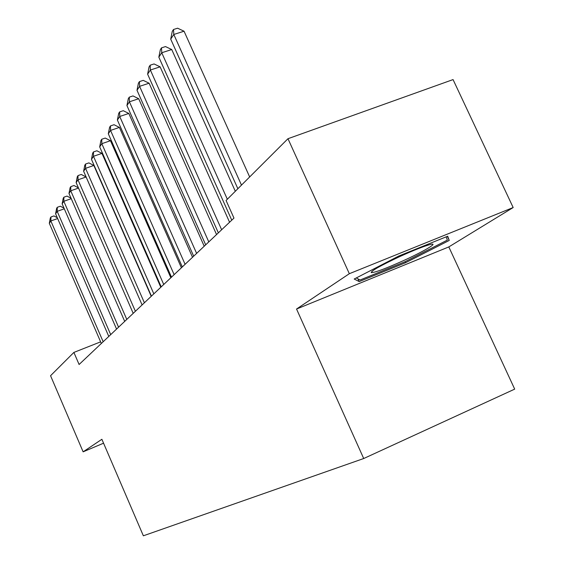 <?xml version="1.0" encoding="UTF-8"?>
<svg xmlns="http://www.w3.org/2000/svg" width="564" height="564" viewBox="0 0 564 564"><rect width="100%" height="100%" fill="white"/><g stroke="black" fill="none" stroke-linecap="round" stroke-linejoin="round"><path stroke-width="0.85" d="M513.169 207.538L349.335 273.702L296.544 309.03L448.81 246.919L513.169 207.538L453.061 79.587L287.971 138.709L226.086 200.481L233.968 218.092L79.094 364.499L73.891 352.415L50.556 375.716L83.127 451.834L103.557 443.191M448.81 246.919L514.692 389.125L363.709 458.525L143.362 535.8L101.88 439.286L83.127 451.834M349.335 273.702L287.971 138.709M296.544 309.03L363.709 458.525M100.625 341.854L73.891 352.415M359.219 281.584L405.544 262.718L449.226 240.44L447.703 236.224L398.959 255.95L354.199 279.025L359.219 281.584L357.985 278.877M405.072 261.689L405.544 262.718M447.337 236.372L449.226 240.44M57.648 218.543L50.852 220.968L103.163 341.742M49.308 223.316L50.337 217.937L50.957 216.985L50.852 220.968L49.308 223.316L101.33 343.476M50.957 216.985L53.954 215.92L57.288 217.718M64.303 208.814L57.197 211.345L110.699 334.621M55.589 213.784L56.647 208.285L57.288 207.298L57.197 211.345L55.589 213.784L108.782 336.433M57.288 207.298L60.348 206.212L64.028 208.179M71.254 198.669L63.824 201.292L118.567 327.183M62.139 203.844L63.224 198.218L63.901 197.188L63.824 201.292L62.139 203.844L116.565 329.073M63.901 197.188L67.017 196.089L71.064 198.232M399.975 256.486C380.559 265.588 370.985 270.974 371.26 272.645C375.039 272.588 385.896 268.527 403.831 260.469C423.881 251.368 439.095 242.358 430.642 244.402C424.551 245.96 414.329 249.993 399.975 256.486M446.138 236.859L447.358 240.102L405.037 261.71L360.114 279.998L356.251 277.967M78.523 188.066L70.747 190.794L126.787 319.414M68.984 193.466L70.098 187.706L70.803 186.628L70.747 190.794L68.984 193.466L124.693 321.388M70.803 186.628L73.983 185.514L78.424 187.854M151.222 296.319L93.85 165.456L85.552 168.333L83.627 171.259L142.1 304.941L86.109 176.983L77.98 179.817L135.388 311.286M76.14 182.609L77.282 176.715L78.015 175.587L77.98 179.817L76.14 182.609L133.196 313.351M78.015 175.587L81.265 174.459L86.109 176.983M83.627 171.259L84.797 165.21L85.573 164.032L85.552 168.333L144.391 302.776M85.573 164.032L88.886 162.89L93.85 165.456M160.796 287.259L101.964 153.38L93.483 156.298L153.831 293.851M91.467 159.365L92.672 153.168L93.483 151.927L93.483 156.298L91.467 159.365L151.427 296.121M93.483 151.927L96.867 150.771L101.964 153.38M170.85 277.763L110.473 140.718L101.809 143.679L163.729 284.489M99.687 146.887L100.935 140.535L101.781 139.237L101.809 143.679L99.687 146.887L161.212 286.872M101.781 139.237L105.242 138.06L110.473 140.718M181.411 267.78L119.406 127.422L110.544 130.418L174.142 274.654M108.316 133.795L109.599 127.274L110.488 125.913L110.544 130.418L108.316 133.795L171.491 277.157M110.488 125.913L114.034 124.715L119.406 127.422M192.514 257.283L128.796 113.442L119.73 116.487L185.091 264.304M117.39 120.033L118.715 113.336L119.653 111.898L119.73 116.487L117.39 120.033L182.299 266.941M119.653 111.898L123.269 110.692L128.796 113.442M204.21 246.221L138.688 98.728L129.403 101.809L196.617 253.398M126.935 105.553L128.303 98.665L129.29 97.149L129.403 101.809L126.935 105.553L193.678 256.176M129.29 97.149L132.998 95.922L138.688 98.728M216.548 234.561L149.107 83.218L139.597 86.341L208.786 241.9M137.003 90.289L138.413 83.204L139.449 81.611L139.597 86.341L137.003 90.289L205.684 244.832M139.449 81.611L143.249 80.363L149.107 83.218M229.576 222.244L160.105 66.841L150.362 70.014L221.638 229.752M147.62 74.18L149.072 66.883L150.172 65.198L150.362 70.014L147.62 74.18L218.36 232.854M150.172 65.198L154.064 63.944L160.105 66.841M235.315 191.274L171.731 49.533L161.748 52.748L227.334 199.247M158.837 57.161L160.352 49.639L161.508 47.855L161.748 52.748L158.837 57.161L231.762 220.179M161.508 47.855L165.499 46.579L171.731 49.533M249.662 176.948L184.047 31.21L173.797 34.467L241.484 185.112M170.716 39.142L172.281 31.38L173.515 29.497L173.797 34.467L170.716 39.142L237.867 188.728M173.515 29.497L177.604 28.2L184.047 31.21M372.515 270.882L371.26 272.645"/></g></svg>

